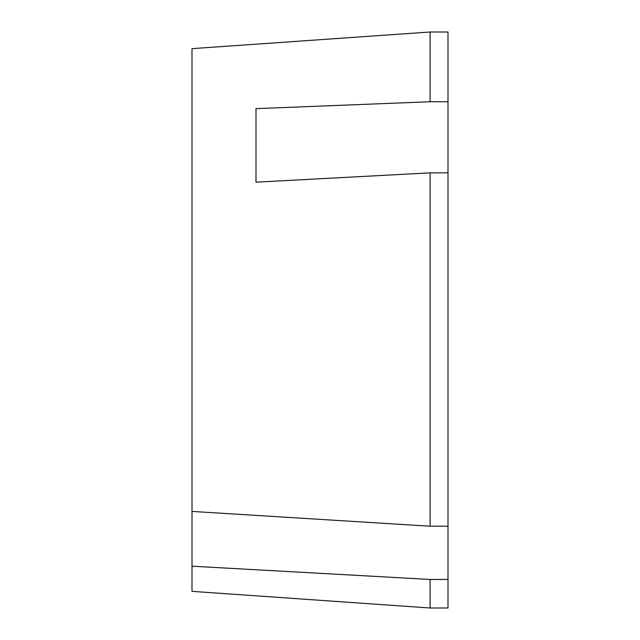 <?xml version="1.0" encoding="UTF-8"?>
<svg xmlns="http://www.w3.org/2000/svg" width="640" height="640" viewBox="0 0 640 640"><rect width="100%" height="100%" fill="white"/><g stroke="black" fill="none" stroke-linecap="round" stroke-linejoin="round"><path stroke-width="0.96" d="M430.08 526.208L192 511.424L192 48.648L430.08 32L430.08 101.744L256 108.64L256 182.176L430.08 172.856L430.08 526.208L448 526.208L448 172.856L430.08 172.856M192 591.352L192 566.2L430.08 579.456L430.08 608L192 591.352M430.08 579.456L448 579.456L448 608L430.08 608M430.08 101.744L448 101.744L448 32L430.08 32M192 566.2L192 511.424M448 579.456L448 526.208M448 172.856L448 101.744"/></g></svg>
